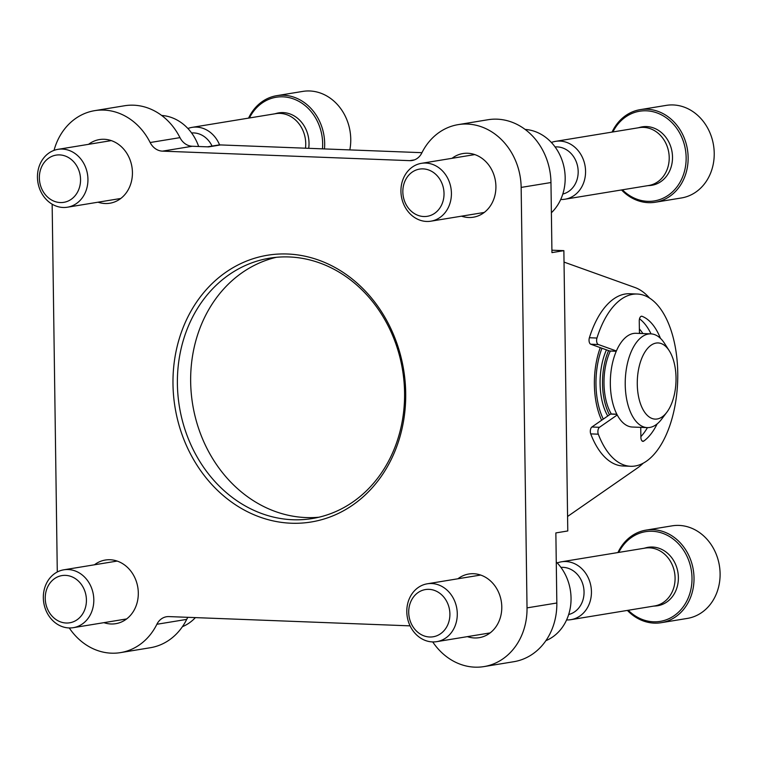 <?xml version="1.0" encoding="UTF-8"?>
<svg xmlns="http://www.w3.org/2000/svg" width="758" height="758" viewBox="0 0 758 758"><rect width="100%" height="100%" fill="white"/><g stroke="black" fill="none" stroke-linecap="round" stroke-linejoin="round"><path stroke-width="1.14" d="M483.974 666.595L513.782 661.715A61.569 52.766 80.7 0 0 556.836 602.998L555.86 532.921L567.78 530.96L563.933 255.171L563.867 250.652L551.947 252.613L550.962 182.536L521.153 187.416L527.028 607.878A61.569 52.766 80.7 0 1 483.974 666.595A61.569 52.766 80.7 0 1 432.733 641.931M57.286 571.996L52.15 204.186M567.581 516.473L637.44 467.999A93.812 47.612 92.2 0 0 643.182 463.214M649.54 298.065A93.812 47.612 92.2 0 0 634.92 287.5L564.028 262.088M410.087 625.862L168.968 616.595A16.363 14.023 80.7 0 0 166.552 616.737A16.363 14.023 80.7 0 0 156.878 624.27A61.569 52.766 80.7 0 1 120.494 652.619A61.569 52.766 80.7 0 1 69.262 627.946M120.494 652.619L150.311 647.73A61.569 52.766 80.7 0 0 186.695 619.39A16.363 14.023 80.7 0 1 187.918 617.325M54.026 150.378A61.569 52.766 80.7 0 1 94.712 110.649A61.569 52.766 80.7 0 1 150.15 142.523A16.363 14.023 80.7 0 0 162.468 151.145L409.718 160.649A16.363 14.023 80.7 0 0 412.144 160.497A16.363 14.023 80.7 0 0 421.808 152.964A61.569 52.766 80.7 0 1 458.192 124.625A61.569 52.766 80.7 0 1 521.153 187.416M94.712 110.649L124.52 105.76A61.569 52.766 80.7 0 1 179.968 137.634L150.15 142.523M421.95 152.68L220.559 144.93L208.639 146.881L192.276 146.256A16.363 14.023 80.7 0 1 179.968 137.634M452.043 158.308A32.253 27.639 80.7 0 1 462.93 153.552A32.253 27.639 80.7 0 1 467.695 153.258A32.253 27.639 80.7 0 1 495.77 183.673A32.253 27.639 80.7 0 1 473.362 217.205A32.253 27.639 80.7 0 1 461.527 216.172M88.563 144.333A32.253 27.639 80.7 0 1 99.459 139.576A32.253 27.639 80.7 0 1 104.225 139.282A32.253 27.639 80.7 0 1 132.29 169.697A32.253 27.639 80.7 0 1 109.882 203.229A32.253 27.639 80.7 0 1 98.047 202.197M457.917 578.771A32.253 27.639 80.7 0 1 468.804 574.014A32.253 27.639 80.7 0 1 473.57 573.721A32.253 27.639 80.7 0 1 501.644 604.135A32.253 27.639 80.7 0 1 479.236 637.668A32.253 27.639 80.7 0 1 467.392 636.635M94.437 564.795A32.253 27.639 80.7 0 1 105.324 560.039A32.253 27.639 80.7 0 1 110.09 559.745A32.253 27.639 80.7 0 1 138.164 590.16A32.253 27.639 80.7 0 1 115.756 623.682A32.253 27.639 80.7 0 1 103.922 622.659M458.192 124.625L488 119.736A61.569 52.766 80.7 0 1 550.962 182.536M405.71 393.099A135.151 115.832 -99.3 0 0 229.532 269.81A135.151 115.832 -99.3 0 0 232.791 502.952A135.151 115.832 -99.3 0 0 405.71 393.099M276.319 257.303A131.93 113.065 -99.3 0 0 192.665 404.459A131.93 113.065 -99.3 0 0 318.91 517.221M404.573 392.72A131.93 113.065 -99.3 0 0 269.649 258.165A131.93 113.065 -99.3 0 0 179.4 406.639A131.93 113.065 -99.3 0 0 312.315 518.538A131.93 113.065 -99.3 0 0 404.573 392.72M563.867 250.652L551.909 250.197M207.417 146.834L218.143 145.081A16.363 14.023 80.7 0 1 220.559 144.93M642.879 333.558A57.93 29.401 92.2 0 0 639.364 328.934M600.279 347.638A57.93 29.401 92.2 0 0 601.644 420.245M640.302 333.463A55.002 27.913 92.2 0 0 639.411 332.355M601.966 348.235A55.002 27.913 92.2 0 0 603.302 419.098M606.457 349.845A46.911 23.811 92.2 0 0 607.774 415.99M551.388 212.752A46.911 40.202 -99.3 0 0 565.174 177.647A46.911 40.202 -99.3 0 0 525.133 129.428M451.417 193.224A29.316 25.128 -99.3 0 0 421.429 163.33A29.316 25.128 -99.3 0 0 401.38 196.322A29.316 25.128 -99.3 0 0 430.914 221.184A29.316 25.128 -99.3 0 0 451.417 193.224M444.027 193.498A23.924 20.504 -99.3 0 0 412.845 171.678A23.924 20.504 -99.3 0 0 413.423 212.941A23.924 20.504 -99.3 0 0 444.027 193.498M545.883 640.671A46.911 40.202 -99.3 0 0 571.049 598.109A46.911 40.202 -99.3 0 0 556.258 561.915M457.282 613.686A29.316 25.128 -99.3 0 0 427.304 583.793A29.316 25.128 -99.3 0 0 407.245 616.785A29.316 25.128 -99.3 0 0 436.788 641.647A29.316 25.128 -99.3 0 0 457.282 613.686M449.901 613.961A23.924 20.504 -99.3 0 0 418.719 592.14A23.924 20.504 -99.3 0 0 419.288 633.404A23.924 20.504 -99.3 0 0 449.901 613.961M198.672 146.502A46.911 40.202 -99.3 0 0 161.653 115.453M87.937 179.248A29.316 25.128 -99.3 0 0 57.959 149.345A29.316 25.128 -99.3 0 0 37.9 182.346A29.316 25.128 -99.3 0 0 67.434 207.209A29.316 25.128 -99.3 0 0 87.937 179.248M80.547 179.523A23.924 20.504 -99.3 0 0 49.365 157.702A23.924 20.504 -99.3 0 0 49.943 198.966A23.924 20.504 -99.3 0 0 80.547 179.523M182.403 626.695A46.911 40.202 -99.3 0 0 195.393 617.609M93.812 599.711A29.316 25.128 -99.3 0 0 63.824 569.808A29.316 25.128 -99.3 0 0 43.775 602.8A29.316 25.128 -99.3 0 0 73.308 627.671A29.316 25.128 -99.3 0 0 93.812 599.711M86.421 599.985A23.924 20.504 -99.3 0 0 55.239 578.165A23.924 20.504 -99.3 0 0 55.817 619.428A23.924 20.504 -99.3 0 0 86.421 599.985M608.589 350.613A46.911 23.811 92.2 0 0 609.479 414.806M610.342 351.011A43.973 22.323 92.2 0 0 611.393 414.114M669.219 350.698L664.548 343.402A46.911 23.811 92.2 0 0 650.885 333.871L635.99 333.293A46.911 23.811 92.2 0 0 633.536 333.454A46.911 23.811 92.2 0 0 610.332 381.672A46.911 23.811 92.2 0 0 632.38 427.038L647.275 427.616A46.911 23.811 92.2 0 0 661.639 419.155L666.851 412.248A38.108 19.338 92.2 0 0 669.219 350.698A38.108 19.338 92.2 0 0 656.125 343.071A38.108 19.338 92.2 0 0 638.084 393.98A38.108 19.338 92.2 0 0 666.851 412.248M650.885 333.871A46.911 23.811 92.2 0 0 648.422 334.022A46.911 23.811 92.2 0 0 625.227 382.24A46.911 23.811 92.2 0 0 647.275 427.616M616.822 414.181L610.92 413.953A2.198 1.118 92.2 0 0 610.522 414.086L591.903 427A4.396 2.236 92.2 0 0 590.728 433.889A86.194 43.746 92.2 0 0 623.048 465.999L630.618 466.284A86.194 43.746 92.2 0 0 677.643 381.843A86.194 43.746 92.2 0 0 637.241 294.028A86.194 43.746 92.2 0 0 596.953 338.04A4.396 2.236 92.2 0 0 598.327 344.511L616.377 350.982M617.23 414.967L599.483 427.294A4.396 2.236 92.2 0 0 598.299 434.182A86.194 43.746 92.2 0 0 630.618 466.284M637.241 294.028L629.671 293.744A86.194 43.746 92.2 0 0 589.383 337.746A4.396 2.236 92.2 0 0 590.747 344.217L609.64 350.992A2.198 1.118 92.2 0 0 609.811 351.02A2.198 1.118 92.2 0 0 609.991 351.001M639.43 333.425L639.259 320.975A4.396 2.236 92.2 0 1 641.656 316.219A4.396 2.236 92.2 0 1 642.035 316.294L641.277 316.266M660.436 338.324A65.084 33.03 92.2 0 0 642.035 316.294M651.046 333.88A65.084 33.03 92.2 0 0 639.506 318.815M640.737 427.36L640.88 437.328A4.396 2.236 92.2 0 0 642.945 441.355A4.396 2.236 92.2 0 0 643.779 441.08A65.084 33.03 92.2 0 0 657.148 423.902M640.87 436.646A65.084 33.03 92.2 0 0 647.436 427.616M621.532 189.955A46.911 40.202 -99.3 0 0 655.348 202.234L681.433 197.961A46.911 40.202 -99.3 0 0 714.226 153.23A46.911 40.202 -99.3 0 0 666.254 105.381L640.169 109.654A46.911 40.202 -99.3 0 0 612.047 132.091M655.348 202.234A46.911 40.202 -99.3 0 0 688.141 157.503A46.911 40.202 -99.3 0 0 640.169 109.654M622.384 189.813A45.442 38.942 -99.3 0 0 664.141 197.715A45.442 38.942 -99.3 0 0 686.142 157.569A45.442 38.942 -99.3 0 0 656.617 112.771A45.442 38.942 -99.3 0 0 612.909 131.949M647.702 185.663L649.739 185.53A29.609 25.374 -99.3 0 0 672.507 157.048A29.609 25.374 -99.3 0 0 640.197 127.278L638.217 127.799M560.721 199.477A29.316 25.128 -99.3 0 0 565.061 199.202L648.715 185.502A29.316 25.128 -99.3 0 0 669.21 157.541A29.316 25.128 -99.3 0 0 639.231 127.638L555.586 141.348A29.316 25.128 -99.3 0 0 551.379 142.476M565.061 199.202A29.316 25.128 -99.3 0 0 585.564 171.242A29.316 25.128 -99.3 0 0 555.586 141.348M562.796 194.057A23.924 20.504 -99.3 0 0 578.174 171.516A23.924 20.504 -99.3 0 0 555.083 146.948M627.397 610.417A46.911 40.202 -99.3 0 0 661.213 622.697L687.298 618.424A46.911 40.202 -99.3 0 0 720.1 573.683A46.911 40.202 -99.3 0 0 672.128 525.844L646.043 530.117A46.911 40.202 -99.3 0 0 617.922 552.554M661.213 622.697A46.911 40.202 -99.3 0 0 694.015 577.966A46.911 40.202 -99.3 0 0 646.043 530.117M628.259 610.275A45.442 38.942 -99.3 0 0 670.015 618.168A45.442 38.942 -99.3 0 0 692.007 578.032A45.442 38.942 -99.3 0 0 662.492 533.234A45.442 38.942 -99.3 0 0 618.774 552.411M653.567 606.125L655.613 605.983A29.609 25.374 -99.3 0 0 678.382 577.511A29.609 25.374 -99.3 0 0 646.072 547.74L644.092 548.261M566.596 619.93A29.316 25.128 -99.3 0 0 570.935 619.665L654.58 605.955A29.316 25.128 -99.3 0 0 675.084 578.003A29.316 25.128 -99.3 0 0 645.105 548.1L561.451 561.801A29.316 25.128 -99.3 0 0 557.253 562.938M570.935 619.665A29.316 25.128 -99.3 0 0 591.439 591.704A29.316 25.128 -99.3 0 0 561.451 561.801M568.671 614.52A23.924 20.504 -99.3 0 0 584.048 591.979A23.924 20.504 -99.3 0 0 560.948 567.41M349.826 149.904A46.911 40.202 -99.3 0 0 350.755 139.245A46.911 40.202 -99.3 0 0 302.783 91.405L276.698 95.679A46.911 40.202 -99.3 0 0 248.567 118.115M324.471 148.928A46.911 40.202 -99.3 0 0 324.67 143.518A46.911 40.202 -99.3 0 0 276.698 95.679M322.463 148.852A45.442 38.942 -99.3 0 0 322.662 143.594A45.442 38.942 -99.3 0 0 293.147 98.796A45.442 38.942 -99.3 0 0 249.429 117.973M308.696 148.322A29.609 25.374 -99.3 0 0 309.027 143.072A29.609 25.374 -99.3 0 0 276.717 113.302L274.737 113.823M305.474 148.198A29.316 25.128 -99.3 0 0 305.739 143.556A29.316 25.128 -99.3 0 0 275.751 113.662L192.106 127.363A29.316 25.128 -99.3 0 0 187.899 128.5M219.593 144.93A29.316 25.128 -99.3 0 0 192.106 127.363M212.05 146.076A23.924 20.504 -99.3 0 0 191.603 132.972M556.836 602.998L527.028 607.878M186.695 619.39L156.878 624.27M192.276 146.256L162.468 151.145M414.474 159.872L409.718 160.649M598.299 434.182L590.728 433.889M599.483 427.294L591.903 427M596.953 338.04L589.383 337.746M598.327 344.511L590.747 344.217M616.263 351.238L609.64 350.992M643.779 441.08L642.14 441.014M616.898 414.332L610.522 414.086M474.773 154.585L421.429 163.33M484.248 212.448L430.914 221.184M480.638 575.047L427.304 583.793M490.123 632.911L436.788 641.647M111.293 140.609L57.959 149.345M120.768 198.473L67.434 207.209M117.158 561.072L63.824 569.808M126.643 618.935L73.308 627.671M616.254 351.267L609.811 351.02"/></g></svg>

